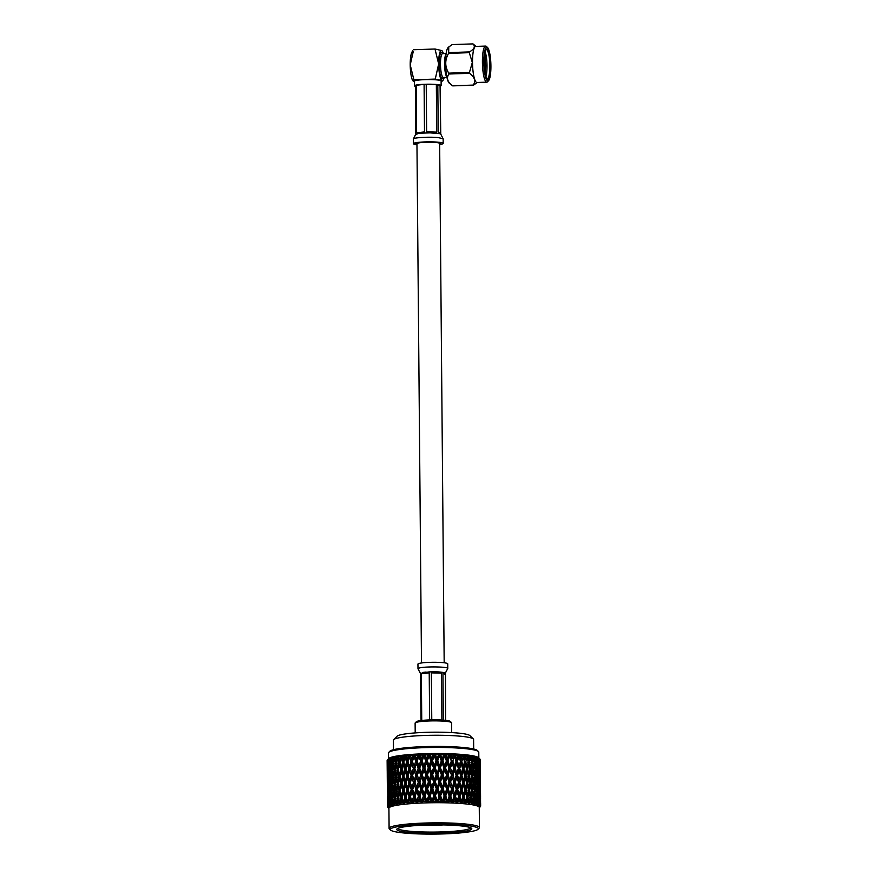 <?xml version="1.0" encoding="UTF-8"?>
<svg xmlns="http://www.w3.org/2000/svg" width="878" height="878" viewBox="0 0 878 878"><rect width="100%" height="100%" fill="white"/><g stroke="black" fill="none" stroke-linecap="round" stroke-linejoin="round"><path stroke-width="1.32" d="M421.484 662.967L416.951 143.641A11.348 1.284 -0.5 0 1 428.288 142.247A11.348 1.284 -0.5 0 1 439.648 143.443L444.18 662.769M484.645 54.315L485.369 65.828L484.908 71.875M484.788 53.415L485.688 65.817L485.073 72.863M485.205 73.587L484.854 53.064M486.895 78.548A14.553 3.029 88.1 0 0 487.268 78.647A14.553 3.029 88.1 0 0 489.825 63.995A14.553 3.029 88.1 0 0 486.313 49.552A14.553 3.029 88.1 0 0 485.94 49.684M485.139 51.78A14.553 3.029 -91.9 0 1 485.951 76.496M473.275 85.089L452.554 85.781L449.273 83.114A18.054 3.764 -91.9 0 1 445.596 65.455A18.054 3.764 -91.9 0 1 448.098 47.599L448.768 46.973L448.647 52.603A20.732 4.324 88.1 0 0 448.559 53.36C444.762 60.055 444.817 66.651 448.735 73.148A20.732 4.324 88.1 0 0 448.834 74.004C446.211 78.043 447.451 81.972 452.554 85.781A20.732 4.324 88.1 0 0 452.752 85.879L473.472 85.199A20.732 4.324 -91.9 0 1 473.275 85.089C475.898 81.05 474.658 77.132 469.554 73.324A20.732 4.324 -91.9 0 1 469.445 72.468L472.331 62.47L469.28 52.669A20.732 4.324 -91.9 0 1 469.368 51.923C474.405 49.124 475.591 46.457 472.913 43.9A20.732 4.324 -91.9 0 1 473.11 43.999L476.052 46.391M414.405 81.906L412.704 80.622A15.135 3.15 -91.9 0 1 410.213 64.873L413.264 51.484M441.118 82.4L443.467 79.602A15.135 3.15 88.1 0 0 444.18 77.44M413.527 81.555L413.878 79.788L435.258 79.086L441.974 80.622A15.135 3.15 88.1 0 0 443.467 79.602M441.151 85.594L441.107 80.974A13.357 1.515 179.5 0 0 424.941 79.635A13.357 1.515 179.5 0 0 414.394 81.204L414.438 85.825A13.357 1.515 -0.5 0 1 424.985 84.255A13.357 1.515 -0.5 0 1 441.151 85.594A13.357 1.515 -0.5 0 1 440.054 86.209M413.878 79.788L410.213 64.873A15.135 3.15 -91.9 0 1 411.771 52.504L412.715 50.562M443.39 53.591A15.135 3.15 88.1 0 0 442.545 51.484L441.711 50.551L434.994 49.014L438.66 63.94L435.258 79.086M434.994 49.014L413.615 49.728M443.642 77.462L442.852 78.351A13.093 2.733 -91.9 0 1 439.121 65.674A13.093 2.733 -91.9 0 1 442.007 52.779L442.852 53.613M442.545 51.484A15.135 3.15 88.1 0 0 441.711 50.551A15.135 3.15 88.1 0 0 438.66 63.94A15.135 3.15 88.1 0 0 441.974 80.622M446.057 71.886A13.093 2.733 -91.9 0 1 445.629 59.024M446.847 76.99A11.93 2.48 -91.9 0 1 444.597 65.488A11.93 2.48 -91.9 0 1 446.09 53.876M446.924 77.352L443.379 77.473A11.93 2.48 -91.9 0 1 440.504 65.63A11.93 2.48 -91.9 0 1 442.589 53.624L446.145 53.503M415.546 86.417A13.357 1.515 -0.5 0 1 414.438 85.825M472.913 43.9L452.203 44.58L448.768 46.973M483.8 62.239A16.891 3.523 88.1 0 0 488.651 80.556A16.891 3.523 88.1 0 0 490.879 63.962A16.891 3.523 88.1 0 0 487.564 47.555A16.891 3.523 88.1 0 0 483.8 62.239M484.173 62.437A15.135 3.15 -91.9 0 1 486.203 49.322A15.135 3.15 -91.9 0 1 490.506 63.973A15.135 3.15 -91.9 0 1 487.18 78.877A15.135 3.15 -91.9 0 1 484.173 62.437M488.651 80.556L487.608 81.72A18.054 3.764 -91.9 0 1 486.818 82.17A18.054 3.764 -91.9 0 1 482.417 62.151A18.054 3.764 -91.9 0 1 485.622 46.073A18.054 3.764 -91.9 0 1 486.445 46.457L487.564 47.555M485.622 46.073L475.722 46.402A18.054 3.764 88.1 0 0 472.507 62.481A18.054 3.764 88.1 0 0 476.908 82.488L486.818 82.17M477.248 82.477L473.472 85.199M448.559 53.36L469.28 52.669M469.445 72.468L448.735 73.148M469.368 51.923L448.647 52.603M448.834 74.004L469.554 73.324M416.205 85.265A12.566 1.427 -0.5 0 0 415.535 85.506L415.678 134.488L418.499 133.467L416.622 132.797L416.205 85.265L424.096 84.387L424.502 131.919L421.242 133.16L430.275 132.863L426.631 131.843L426.225 84.31L436.344 84.595A12.566 1.427 -0.5 0 1 437.804 84.771L440.054 85.923L440.756 134.082L439.055 133.346M436.344 84.595L436.761 132.128L434.237 132.984M429.792 132.852L439.988 133.686L438.221 132.293L437.804 84.771M424.096 84.387A12.566 1.427 -0.5 0 1 426.225 84.31M421.791 133.116L418.115 133.522M439.659 144.53A14.893 1.69 179.5 0 0 443.192 143.41A14.893 1.69 179.5 0 0 428.288 141.852A14.893 1.69 179.5 0 0 413.406 143.663A14.893 1.69 179.5 0 0 416.962 144.727M439.648 144.047A12.566 1.427 179.5 0 0 440.866 143.432A12.566 1.427 179.5 0 0 425.654 142.17A12.566 1.427 179.5 0 0 415.733 143.652A12.566 1.427 179.5 0 0 416.951 144.244M480.332 770.511L480.233 760.875M480.222 763.212L480.112 759.25A46.556 5.268 -0.5 0 1 480.233 759.569L480.134 763.366M480.453 784.537L480.354 774.89M480.266 767.602L480.343 777.228L480.167 767.449M480.014 760.304L480.101 769.929L479.827 760.008M479.706 762.631L479.432 758.669A46.556 5.268 -0.5 0 1 479.871 758.987L478.96 758.109L479.871 758.987L479.465 763.037M479.915 806.388L480.639 805.993A46.556 5.268 -0.5 0 1 480.639 806.048A46.556 5.268 -0.5 0 1 480.606 806.256L480.409 806.476M480.42 806.586A46.556 5.268 -0.5 0 1 480.343 806.652L479.267 807.738M480.562 798.563L480.486 788.916M480.387 781.629L480.475 791.243L480.288 781.464M480.134 774.319L480.222 783.955L479.948 774.023M479.739 767.021L479.827 776.646L479.476 766.604M479.201 759.722L479.289 769.347L478.861 759.185M479.432 758.669L477.851 757.242L478.927 758.405L478.236 762.708M477.336 764.31L478.839 764.354M480.639 805.993L480.606 802.931M480.507 795.633L480.595 805.269L480.409 795.479M480.255 788.334L480.343 797.959L480.068 788.049M479.86 781.036L479.948 790.661L479.597 780.619M479.322 773.737L479.41 783.374L478.982 773.2M478.642 766.461L478.729 776.075L478.236 765.792M477.819 759.174L477.906 768.788L477.347 758.394M478.609 762.06L478.181 758.109L476.502 756.704L477.412 757.857L476.469 762.389M475.722 763.783L477.259 763.794M477.906 768.788L477.478 769.545M476.655 771.049L478.181 771.071M478.729 776.075L478.356 776.712M477.456 778.325L478.96 778.358M478.971 804.116L478.883 794.48L478.971 804.116L477.731 806.059L479.333 804.83L479.575 801.779L480.068 804.687L479.992 795.051L480.068 804.687L478.784 806.619L480.277 805.4L480.387 802.36L480.518 805.664L479.728 806.717M479.443 787.764L479.531 797.389L479.103 787.215M478.762 780.476L478.85 790.09L478.356 779.807M477.939 773.178L478.027 782.814L477.467 772.41M476.984 765.912L477.654 770.906L477.061 775.526L476.447 765.034M475.876 758.636L476.644 763.63L475.964 768.261L475.294 757.648M476.941 761.522L476.359 757.571L474.603 756.188L475.349 757.33L474.164 762.093M473.571 763.278L475.13 763.278M475.964 768.261L475.437 769.238M474.779 770.533L476.326 770.533M477.061 775.526L476.589 776.404M475.843 777.798L477.38 777.809M478.027 782.814L477.599 783.571M476.776 785.064L478.301 785.097M478.85 790.09L478.477 790.727M477.577 792.34L479.081 792.373M479.333 804.83A46.556 5.268 -0.5 0 1 479.838 805.082L479.212 806.147M478.06 787.204L478.148 796.829L477.588 786.436M477.105 779.927L477.775 784.921L477.182 789.541L476.567 779.049M476.008 772.651L476.776 777.645L476.085 782.287L475.426 771.663M474.768 765.396L475.635 770.368L474.855 775.011L473.933 770.028L474.768 765.396L474.142 764.299M473.407 758.142L474.361 763.125L473.494 767.756L472.485 762.795L473.407 758.142L472.188 755.706L472.77 756.836L470.926 762.817L472.485 762.795M473.494 767.756L472.891 768.963M473.538 772.146L474.482 777.129L473.615 781.782L472.605 776.8L473.538 772.146L472.375 770.039L473.933 770.028M474.855 775.011L474.296 776.108M473.703 777.293L475.25 777.293M476.085 782.287L475.569 783.264M474.899 784.548L476.447 784.559M477.182 789.541L476.71 790.419M475.964 791.813L477.5 791.824M478.148 796.829L477.72 797.586M476.908 799.079L478.422 799.112M478.883 794.48L478.477 793.822M477.303 803.568L476.567 798.574L477.226 793.942L477.895 798.936L477.303 803.568L476.128 805.532L477.819 804.281L478.192 801.219L478.137 805.587M477.819 804.281A46.556 5.268 -0.5 0 1 478.576 804.522M476.128 786.677L476.897 791.66L476.205 796.291L475.547 785.689M474.899 779.412L475.755 784.394L474.976 789.026L474.054 784.054L474.899 779.412L474.263 778.314M472.046 764.914L473.077 769.874L472.134 774.539L471.047 769.567L472.046 764.914L470.926 762.817M470.443 757.681L471.563 762.642L470.531 767.295L469.357 762.345L470.443 757.681L469.302 755.256L469.686 756.386L467.82 762.389L469.357 762.345M470.531 767.295L469.489 769.6L471.047 769.567M472.134 774.539L471.058 776.821L472.605 776.8M473.615 781.782L473.022 782.989M473.659 786.172L474.603 791.144L473.736 795.797L472.737 790.815L473.659 786.172L472.496 784.065L474.054 784.054M474.976 789.026L474.416 790.123M473.824 791.308L475.382 791.308M476.205 796.291L475.689 797.279M475.02 798.563L476.567 798.574M477.226 793.942L476.699 793.053M478.192 801.219L477.709 800.451M475.097 803.052L474.175 798.069L475.02 793.427L475.876 798.409L473.999 805.027L475.766 803.754L476.249 800.692L476.502 805.049M475.766 803.754A46.556 5.268 -0.5 0 1 476.765 803.985M472.166 778.929L473.209 783.9L472.254 788.554L471.168 783.582L472.166 778.929L471.058 776.821M470.564 771.685L471.684 776.657L470.652 781.321L469.478 776.361L470.564 771.685L469.489 769.6M468.841 764.475L470.037 769.424L468.929 774.1L467.678 769.139L468.841 764.475L467.82 762.389M467.008 757.264L468.281 762.214L467.096 766.889L465.779 761.95L467.008 757.264L465.955 754.85L464.275 762.005L465.779 761.95M467.096 766.889L466.163 769.194L467.678 769.139M468.929 774.1L467.941 776.404L469.478 776.361M470.652 781.321L469.609 783.615L471.168 783.582M472.254 788.554L471.179 790.837L472.737 790.815M473.736 795.797L473.143 797.005M472.375 802.569L471.288 797.597L472.298 792.944L473.33 797.915L471.354 804.566L473.176 803.26L473.78 800.187L472.616 798.08L474.175 798.069M475.02 793.427L474.394 792.329M476.249 800.692L475.667 799.704M473.78 800.187L474.339 804.544M473.176 803.26A46.556 5.268 -0.5 0 1 474.405 803.48M470.685 785.711L471.804 790.672L470.773 795.336L469.598 790.376L470.685 785.711L469.609 783.615M468.962 778.49L470.158 783.45L469.05 788.115L467.798 783.165L468.962 778.49L467.941 776.404M467.129 771.268L468.402 776.229L467.217 780.904L465.9 775.954L467.129 771.268L466.163 769.194M465.197 764.079L466.536 769.018L465.285 773.705L463.891 768.766L465.197 764.079L464.275 762.005M463.156 756.891L464.572 761.83L463.244 766.516L461.795 761.599L463.156 756.891L462.3 754.817L460.346 761.676L461.795 761.599M463.244 766.516L462.421 768.832L463.891 768.766M465.285 773.705L464.396 776.02L465.9 775.954M467.217 780.904L466.284 783.22L467.798 783.165M469.05 788.115L468.062 790.409L469.598 790.376M470.773 795.336L469.741 797.63L471.288 797.597M472.298 792.944L471.179 790.837M469.17 802.13L467.93 797.18L469.082 792.505L470.279 797.465L468.259 804.138L470.103 802.81L470.806 799.726L471.662 804.072M470.103 802.81A46.556 5.268 -0.5 0 1 471.552 803.008M467.261 785.294L468.523 790.244L467.337 794.919L466.02 789.97L467.261 785.294L466.284 783.22M465.318 778.095L466.657 783.044L465.406 787.72L464.012 782.792L465.318 778.095L464.396 776.02M463.288 770.906L464.692 775.845L463.364 780.542L461.916 775.614L463.288 770.906L462.421 768.832M461.159 763.739L462.629 768.656L461.235 773.364L459.732 768.448L461.159 763.739L460.346 761.676M458.942 756.584L460.467 761.5L459.018 766.209L457.46 761.303L458.942 756.584L458.206 754.476L456.088 761.402L458.206 754.476M454.486 765.956L452.818 761.072L454.398 756.331L456.033 761.226L453.915 768.283L456.088 761.402L457.46 761.303M456.856 773.079L455.232 768.184L456.769 763.465L458.349 768.36L456.209 775.417L458.821 766.867M459.062 770.599L460.588 775.515L459.15 780.224L457.581 775.318L459.062 770.599L458.733 767.174M458.349 768.36L459.732 768.448M461.235 773.364L460.467 775.691L461.916 775.614M463.364 780.542L462.541 782.858L464.012 782.792M465.406 787.72L464.517 790.035L466.02 789.97M467.337 794.919L466.405 797.235L467.93 797.18M469.082 792.505L468.062 790.409M470.806 799.726L469.741 797.63M465.527 801.746L464.133 796.807L465.439 792.11L466.778 797.059L464.725 803.754L466.569 802.404L467.381 799.309L468.523 803.644M466.569 802.404A46.556 5.268 -0.5 0 1 468.226 802.58M463.408 784.932L464.813 789.86L463.485 794.557L462.037 789.618L463.408 784.932L462.541 782.858M461.279 777.754L462.75 782.682L461.356 787.379L459.852 782.474L461.279 777.754L460.467 775.691M452.049 758.844L453.783 754.268L452.049 758.844L450.71 754.992A46.556 5.268 -0.5 0 1 453.311 755.091M454.398 756.331L453.882 753.961M449.69 765.759L447.945 760.908L449.602 756.134L451.314 761.017L449.251 768.096L451.544 761.182L452.818 761.072M456.769 763.465L456.011 761.149M452.181 772.86L450.469 767.987L452.093 763.234L453.772 768.107L451.665 775.197L453.915 768.283L455.232 768.184M454.606 779.971L452.949 775.087L454.519 770.346L456.154 775.241L454.036 782.309L456.209 775.417L457.581 775.318M456.977 787.094L455.353 782.21L456.889 777.48L458.47 782.386L456.33 789.432L458.931 780.904M459.183 784.614L460.72 789.531L459.271 794.239L457.701 789.333L459.183 784.614L458.843 781.211M458.47 782.386L459.852 782.474M461.356 787.379L460.599 789.706L462.037 789.618M463.485 794.557L462.662 796.873L464.133 796.807M465.439 792.11L464.517 790.035M467.381 799.309L466.405 797.235M461.488 801.405L459.973 796.489L461.4 791.769L462.871 796.697L460.807 803.425L462.629 802.053L463.529 798.947L464.945 803.26M462.629 802.053A46.556 5.268 -0.5 0 1 464.462 802.207M447.143 758.691L446.781 761.028L449.13 754.081L447.143 758.691L445.75 754.85A46.556 5.268 -0.5 0 1 448.46 754.915M444.685 765.638L442.896 760.798L444.608 756.013L446.375 760.864L444.389 767.976L446.781 761.028L447.945 760.908M449.602 756.134L449.053 754.048M452.093 763.234L451.314 761.017M447.264 772.695L445.497 767.844L447.187 763.081L448.932 767.932L446.902 775.044L449.251 768.096L450.469 767.987M454.519 770.346L453.772 768.107M449.81 779.785L448.065 774.912L449.723 770.149L451.435 775.022L449.371 782.122L451.665 775.197L452.949 775.087M456.889 777.48L456.154 775.241M452.302 786.875L450.59 782.002L452.214 777.25L453.893 782.133L451.797 789.212L454.036 782.309L455.353 782.21M454.727 793.986L453.07 789.102L454.65 784.361L456.275 789.256L454.156 796.324L456.33 789.432L457.701 789.333M457.098 801.12L455.473 796.225L457.01 791.484L458.601 796.401L456.549 803.15L459.051 794.93M456.549 803.15L458.327 801.746L459.304 798.64L458.964 795.227M458.601 796.401L459.973 796.489M461.4 791.769L460.599 789.706M463.529 798.947L462.662 796.873M459.304 798.64L460.972 802.92M458.327 801.746A46.556 5.268 -0.5 0 1 460.324 801.877M447.187 763.081L446.375 760.864M442.194 772.607L440.383 767.767L442.106 762.982L443.906 767.811L441.974 774.956L444.389 767.976L445.497 767.844M449.723 770.149L448.932 767.932M444.806 779.653L443.017 774.813L444.729 770.028L446.507 774.879L444.52 782.002L446.902 775.044L448.065 774.912M452.214 777.25L451.435 775.022M447.396 786.71L445.618 781.87L447.308 777.096L449.053 781.958L447.023 789.059L449.371 782.122L450.59 782.002M454.65 784.361L453.893 782.133M449.931 793.8L448.197 788.927L449.843 784.175L451.566 789.037L449.492 796.137L451.797 789.212L453.07 789.102M457.01 791.484L456.253 789.168M452.422 800.901L450.721 796.017L452.335 791.265L454.014 796.148L452.016 802.931L454.156 796.324L455.473 796.225M442.073 758.592L441.853 760.941L444.268 753.961L442.073 758.592L440.635 754.773A46.556 5.268 -0.5 0 1 443.423 754.806M439.549 765.572L437.727 760.754L439.472 755.947L441.283 760.776L439.406 767.921L441.853 760.941L442.896 760.798M444.608 756.013L444.158 753.928M452.016 802.931L453.728 801.515L454.771 798.387L456.67 802.646M453.728 801.515A46.556 5.268 -0.5 0 1 455.847 801.614M444.729 770.028L443.906 767.811M439.669 779.598L437.848 774.769L439.593 769.962L441.404 774.791L439.527 781.947L441.974 774.956L443.017 774.813M447.308 777.096L446.507 774.879M442.314 786.622L440.504 781.793L442.227 776.997L444.027 781.837L442.095 788.96L444.52 782.002L445.618 781.87M449.843 784.175L449.053 781.958M444.926 793.668L443.138 788.828L444.85 784.043L446.628 788.894L444.641 796.017L447.023 789.059L448.197 788.927M452.335 791.265L451.566 789.037M447.517 800.736L445.75 795.885L447.429 791.1L449.174 795.973L447.253 802.777L449.492 796.137L450.721 796.017M454.771 798.387L454.014 796.148M436.893 758.559L436.816 760.908L439.285 753.906L436.893 758.559L435.444 754.762A46.556 5.268 -0.5 0 1 438.265 754.762M434.347 765.572L432.503 760.787L434.259 755.958L436.092 760.765L434.347 765.572L434.347 767.921L436.816 760.908L437.727 760.754M439.472 755.947L439.132 753.862M442.106 762.982L441.283 760.776M437.014 772.574L435.181 767.767L436.926 762.949L438.759 767.767L436.937 774.923L439.406 767.921L440.383 767.767M447.253 802.777L448.877 801.329L449.964 798.19L452.082 802.426M448.877 801.329A46.556 5.268 -0.5 0 1 451.105 801.405M442.227 776.997L441.404 774.791M437.134 786.589L435.301 781.793L437.046 776.964L438.879 781.782L437.057 788.938L439.527 781.947L440.504 781.793M444.85 784.043L444.027 781.837M439.79 793.602L437.968 788.784L439.713 783.988L441.524 788.806L439.648 795.962L442.095 788.96L443.138 788.828M447.429 791.1L446.628 788.894M442.435 800.648L440.624 795.808L442.358 791.012L444.158 795.852L442.325 802.679L444.641 796.017L445.75 795.885M449.964 798.19L449.174 795.973M431.669 758.603L431.746 760.952L434.226 753.906L433.052 754.773L431.669 758.603L430.22 754.817A46.556 5.268 -0.5 0 1 433.052 754.773M429.122 765.649L427.301 760.875L429.046 756.024L430.868 760.809L429.122 765.649L429.276 767.987L431.746 760.952L432.503 760.787M434.259 755.958L434.028 753.873M436.926 762.949L436.816 760.908L436.092 760.765M431.789 772.607L429.957 767.822L431.713 762.993L433.545 767.778L431.789 772.607L431.866 774.956L434.347 767.921L435.181 767.767M439.593 769.962L439.406 767.921L438.759 767.767M434.467 779.598L432.624 774.802L434.38 769.962L436.212 774.769L434.467 779.598L434.467 781.947L436.937 774.923L437.848 774.769M442.325 802.679L443.84 801.219L444.97 798.069L447.275 802.272M443.84 801.219A46.556 5.268 -0.5 0 1 446.145 801.263M439.713 783.988L438.879 781.782M434.588 793.613L432.755 788.817L434.5 783.988L436.333 788.784L434.588 793.613L434.588 795.962L437.057 788.938L437.968 788.784M442.358 791.012L441.524 788.806M437.255 800.615L435.422 795.808L437.178 790.979L439 795.797L437.299 802.646L439.648 795.962L440.624 795.808M444.97 798.069L444.158 795.852M426.478 758.702L426.697 761.05L429.155 753.972L427.849 754.86L426.478 758.702L425.04 754.937A46.556 5.268 -0.5 0 1 427.849 754.86M423.964 765.781L422.175 761.039L423.887 756.156L425.687 760.919L423.964 765.781L424.272 768.118L427.301 760.875M429.046 756.024L428.936 753.939M431.713 762.993L431.746 760.952L430.868 760.809M426.598 772.717L424.787 767.954L426.51 763.092L428.332 767.855L426.598 772.717L426.818 775.065L429.276 767.987L429.957 767.822M434.38 769.962L434.347 767.921L433.545 767.778M429.243 779.675L427.421 774.89L429.166 770.039L430.999 774.824L429.243 779.675L429.397 782.013L431.866 774.956L432.624 774.802M437.046 776.964L436.937 774.923L436.212 774.769M431.91 786.633L430.077 781.848L431.833 777.008L433.666 781.804L431.91 786.633L431.987 788.971L434.467 781.947L435.301 781.793M437.299 802.646L439.834 798.003L441.03 801.186L442.292 802.174M438.682 801.175A46.556 5.268 -0.5 0 1 441.03 801.186M437.178 790.979L437.057 788.938L436.333 788.784M432.031 800.648L430.209 795.863L431.954 791.023L433.787 795.819L432.031 800.648L432.228 802.69L434.588 795.962L435.422 795.808M439.834 798.003L439 795.797M421.374 758.877L421.747 761.215L424.151 754.103L422.713 755.014L421.374 758.877L419.98 755.124A46.556 5.268 -0.5 0 1 422.713 755.014M418.938 765.989L417.204 761.259L418.85 756.364L420.606 761.105L418.938 765.989L419.377 768.316L422.175 761.039M423.887 756.156L423.887 754.081M426.51 763.092L426.697 761.05L425.687 760.919M421.495 772.881L419.728 768.14L421.407 763.267L423.185 768.009L421.495 772.881L421.868 775.23L424.787 767.954M429.166 770.039L429.276 767.987L428.332 767.855M424.085 779.807L422.307 775.054L424.008 770.171L425.808 774.934L424.085 779.807L424.392 782.144L427.421 774.89M431.833 777.008L431.866 774.956L430.999 774.824M426.719 786.732L424.908 781.98L426.631 777.107L428.453 781.881L426.719 786.732L426.949 789.07L429.397 782.013L430.077 781.848M434.5 783.988L434.467 781.947L433.666 781.804M429.375 793.679L427.542 788.905L429.287 784.054L431.12 788.839L429.375 793.679L429.518 796.028L431.987 788.971L432.755 788.817M432.228 802.69L434.621 798.003L435.839 801.175L437.211 802.152M433.469 801.197A46.556 5.268 -0.5 0 1 435.839 801.175M434.621 798.003L434.588 795.962L433.787 795.819M416.424 759.108L416.94 761.435L419.256 754.301L417.709 755.223L416.424 759.108L415.085 755.365A46.556 5.268 -0.5 0 1 417.709 755.223M414.087 766.242L412.43 761.544L413.999 756.616L415.678 761.347L414.087 766.242L414.668 768.568L417.204 761.259M418.85 756.364L418.971 754.279M421.407 763.267L421.747 761.215L420.606 761.105M416.545 773.112L414.844 768.393L416.457 763.498L418.18 768.217L416.545 773.112L417.061 775.45L419.728 768.14M424.008 770.171L424.272 768.118L423.185 768.009M419.058 780.004L417.324 775.274L418.971 770.368L420.727 775.109L419.058 780.004L419.497 782.342L422.307 775.054M426.631 777.107L426.818 775.065L425.808 774.934M421.616 786.897L419.849 782.166L421.528 777.282L423.306 782.024L421.616 786.897L421.989 789.234L424.908 781.98M429.287 784.054L429.397 782.013L428.453 781.881M424.217 793.822L422.428 789.07L424.129 784.197L425.929 788.949L424.217 793.822L424.513 796.159L427.542 788.905M431.954 791.023L431.987 788.971L431.12 788.839M426.84 800.758L425.029 795.995L426.752 791.122L428.574 795.896L426.84 800.758L427.18 802.788L429.518 796.028L430.209 795.863M427.18 802.788L429.408 798.08L430.615 801.23L432.086 802.185M428.255 801.285A46.556 5.268 -0.5 0 1 430.615 801.23M411.694 759.393L412.342 761.72L414.548 754.553L412.912 755.508L411.694 759.393L410.421 755.673A46.556 5.268 -0.5 0 1 412.912 755.508M411.398 764.837L412.43 761.544M413.999 756.616L414.24 754.531M416.457 763.498L416.94 761.435L415.678 761.347M411.815 773.408L410.202 768.7L411.727 763.783L413.362 768.48L411.815 773.408L412.462 775.735L414.844 768.393M418.971 770.368L419.377 768.316L418.18 768.217M414.207 780.268L412.55 775.559L414.12 770.632L415.81 775.351L414.207 780.268L414.789 782.594L417.324 775.274M421.528 777.282L421.868 775.23L420.727 775.109M416.666 787.127L414.976 782.419L416.578 777.513L418.301 782.243L416.666 787.127L417.182 789.465L419.849 782.166M424.129 784.197L424.392 782.144L423.306 782.024M419.179 794.019L417.445 789.289L419.091 784.394L420.847 789.124L419.179 794.019L419.618 796.357L422.428 789.07M426.752 791.122L426.949 789.07L425.929 788.949M421.736 800.923L419.98 796.181L421.649 791.287L423.437 796.039L421.736 800.923L422.219 802.942L425.029 795.995M429.408 798.08L429.518 796.028L428.574 795.896M422.219 802.942L424.25 798.212L425.435 801.351L426.993 802.283M423.13 801.427A46.556 5.268 -0.5 0 1 425.435 801.351M409.4 756.946L410.992 761.643L409.488 766.56L407.93 761.885L410.081 754.871L408.38 755.837L407.238 759.744L408.018 762.06L406.591 761.994L405.186 766.933L403.759 762.269L405.109 757.319L406.591 761.994M409.488 766.56L410.202 768.7M411.727 763.783L412.342 761.72L410.992 761.643M414.12 770.632L414.668 768.568L413.362 768.48M411.519 778.852L412.55 775.559M416.578 777.513L417.061 775.45L415.81 775.351M411.936 787.423L410.333 782.726L411.848 777.798L413.494 782.507L411.936 787.423L412.583 789.75L414.976 782.419M419.091 784.394L419.497 782.342L418.301 782.243M414.328 794.283L412.682 789.563L414.251 784.658L415.931 789.366L414.328 794.283L414.91 796.609L417.445 789.289M421.649 791.287L421.989 789.234L420.847 789.124M416.787 801.153L415.096 796.434L416.699 791.528L418.422 796.258L416.787 801.153L417.401 803.172L419.98 796.181M424.25 798.212L424.513 796.159L423.437 796.039M417.401 803.172L419.212 798.409L420.375 801.537L421.978 802.448M418.126 801.647A46.556 5.268 -0.5 0 1 420.375 801.537M409.521 770.95L411.113 775.658L409.609 780.586L408.05 775.889L410.202 768.887L408.808 768.81L407.359 773.748L405.856 769.073L407.271 764.134L408.808 768.81M405.109 757.319L405.91 755.234L404.165 756.221L403.112 760.139L404.012 762.444L402.519 762.4L401.257 767.361L399.951 762.708L401.169 757.736L402.519 762.4M405.186 766.933L406.031 769.249L404.571 769.194L403.232 774.155L401.861 769.479L403.156 764.529L404.571 769.194M407.271 764.134L408.018 762.06M407.359 773.748L408.138 776.064L406.712 776.009L405.318 780.959L403.88 776.284L405.23 771.323L406.712 776.009M409.609 780.586L410.333 782.726M411.848 777.798L412.462 775.735L411.113 775.658M414.251 784.658L414.789 782.594L413.494 782.507M411.65 792.867L412.682 789.563M416.699 791.528L417.182 789.465L415.931 789.366M412.056 801.449L410.454 796.741L411.969 791.813L413.615 796.522L412.056 801.449L412.803 803.447L415.096 796.434M419.212 798.409L419.618 796.357L418.422 796.258M412.803 803.447L414.372 798.673L415.481 801.79L417.127 802.679M413.329 801.921A46.556 5.268 -0.5 0 1 415.481 801.79M409.642 784.976L411.233 789.662L409.73 794.601L408.171 789.904L410.322 782.902L408.928 782.836L407.48 787.764L405.987 783.099L407.392 778.149L408.928 782.836M401.169 757.736L402.08 755.64L400.313 756.649L399.38 760.589L400.379 762.872L398.853 762.85L397.734 767.822L396.582 763.191L397.646 758.208L398.853 762.85M401.257 767.361L402.212 769.655L400.697 769.622L399.501 774.594L398.272 769.94L399.413 764.979L400.697 769.622M403.156 764.529L404.012 762.444M403.232 774.155L404.132 776.459L402.64 776.415L401.378 781.387L400.072 776.723L401.29 771.751L402.64 776.415M405.23 771.323L406.031 769.249M405.318 780.959L406.152 783.264L404.692 783.22L403.353 788.17L401.992 783.505L403.276 778.545L404.692 783.22M407.392 778.149L408.138 776.064M407.48 787.764L408.259 790.079L406.832 790.024L405.438 794.974L404.001 790.299L405.351 785.349L406.832 790.024M409.73 794.601L410.454 796.741M411.969 791.813L412.583 789.75L411.233 789.662M414.372 798.673L414.91 796.609L413.615 796.522M407.601 801.79L406.108 797.103L407.513 792.165L409.06 796.851L407.601 801.79L408.116 803.304L409.774 798.991L410.816 802.097L412.484 802.964M408.797 802.251A46.556 5.268 -0.5 0 1 410.816 802.097M397.646 758.208L398.656 756.09L396.889 757.132L396.077 761.072L397.174 763.344L395.616 763.344L394.661 768.327L393.673 763.706L394.573 758.702L395.616 763.344M397.734 767.822L398.777 770.105L397.24 770.094L396.197 775.087L395.122 770.445L396.11 765.462L397.24 770.094M399.413 764.979L400.379 762.872M399.501 774.594L400.5 776.887L398.974 776.865L397.855 781.848L396.702 777.206L397.767 772.212L398.974 776.865M401.29 771.751L402.212 769.655M401.378 781.387L402.333 783.681L400.818 783.648L399.622 788.609L398.392 783.966L399.534 778.995L400.818 783.648M403.276 778.545L404.132 776.459M403.353 788.17L404.253 790.463L402.761 790.43L401.498 795.391L400.203 790.738L401.411 785.777L402.761 790.43M405.351 785.349L406.152 783.264M405.438 794.974L406.273 797.279L404.813 797.235L403.485 802.196L402.113 797.52L403.397 792.56L404.813 797.235M407.513 792.165L408.259 790.079M409.774 798.991L410.443 796.917L409.06 796.851M403.485 802.196L404.462 804.171L405.471 799.364L406.448 802.459L408.116 803.304M404.571 802.635A46.556 5.268 -0.5 0 1 406.448 802.459M394.573 758.702L395.671 756.584L393.926 757.637L393.245 761.588L393.838 762.73M394.661 768.327L395.287 769.578M396.11 765.462L397.174 763.344M396.197 775.087L397.295 777.359L395.737 777.359L394.782 782.353L393.794 777.721L394.694 772.717L395.737 777.359M397.767 772.212L398.777 770.105M397.855 781.848L398.908 784.131L397.361 784.12L396.318 789.102L395.243 784.471L396.23 779.477L397.361 784.12M399.534 778.995L400.5 776.887M399.622 788.609L400.62 790.902L399.095 790.88L397.975 795.863L396.823 791.21L397.888 786.238L399.095 790.88M401.411 785.777L402.333 783.681M401.498 795.391L402.453 797.696L400.939 797.663L399.742 802.635L398.513 797.981L399.655 792.999L400.939 797.663M403.397 792.56L404.253 790.463M405.471 799.364L406.273 797.279M399.742 802.635L400.818 804.599L401.542 799.792L402.42 802.865L404.067 803.699M400.73 803.074A46.556 5.268 -0.5 0 1 402.42 802.865M393.278 765.978L394.233 770.61L393.366 775.603L392.466 770.972L393.904 764.826M391.994 759.24L392.861 763.871L392.071 768.865L391.27 764.244L392.576 758.197M393.168 757.099L391.467 758.186L391.434 763.059M392.071 768.865L392.631 769.885M394.42 763.849L392.861 763.871M393.366 775.603L393.959 776.745M394.694 772.717L395.791 770.599L394.233 770.61M394.782 782.353L395.418 783.604M396.23 779.477L397.295 777.359M396.318 789.102L397.416 791.374L395.857 791.374L394.902 796.368L393.915 791.726L394.815 786.743L395.857 791.374M397.888 786.238L398.908 784.131M397.975 795.863L399.029 798.146L397.482 798.135L396.439 803.118L395.374 798.486L396.351 793.492L397.482 798.135M399.655 792.999L400.62 790.902M401.542 799.792L402.453 797.696M396.439 803.118L397.602 805.071L398.008 800.253L398.799 803.326L400.401 804.127M397.306 803.546A46.556 5.268 -0.5 0 1 398.799 803.326M393.399 779.993L394.365 784.636L393.487 789.618L392.587 784.998L394.024 778.841M392.115 773.255L392.982 777.886L392.192 782.891L391.39 778.259L392.696 772.212M390.951 766.527L391.731 771.147L391.039 776.152L390.326 771.532L391.489 765.594M389.931 759.799L390.622 764.431L390.019 769.424L389.393 764.815L390.425 758.976M391.171 757.648L389.525 758.746L389.536 763.399M390.019 769.424L390.48 770.225M392.159 764.387L390.622 764.431M391.039 776.152L391.555 777.063M393.289 771.114L391.731 771.147M392.192 782.891L392.762 783.911M394.54 777.864L392.982 777.886M393.487 789.618L394.09 790.76M394.815 786.743L395.923 784.625L394.365 784.636M394.902 796.368L395.539 797.619M396.351 793.492L397.416 791.374M398.008 800.253L399.029 798.146M393.607 803.644L392.707 799.013L393.52 794.008L394.485 798.651L393.607 803.644L394.837 805.576L394.935 800.758L395.616 803.82L397.163 804.61M394.332 804.061A46.556 5.268 -0.5 0 1 395.616 803.82M392.236 787.281L393.103 791.901L392.323 796.906L391.511 792.274L392.817 786.227M391.083 780.553L391.862 785.173L391.16 790.167L390.447 785.558L391.621 779.609M390.051 773.814L390.743 778.435L390.139 783.45L389.514 778.83L390.545 772.98M389.173 767.098L389.766 771.707L389.25 776.723L388.724 772.113L389.602 766.384M388.427 760.381L388.515 770.006L388.087 765.396L388.789 759.777M389.7 758.208L388.153 759.327L388.186 763.75M388.515 770.006L388.855 770.577M390.425 764.936L388.921 765.001M389.25 776.723L389.667 777.414M391.292 771.663L389.766 771.707M390.139 783.45L390.6 784.252M392.29 778.402L390.743 778.435M391.16 790.167L391.676 791.078M393.41 785.141L391.862 785.173M392.323 796.906L392.883 797.926M394.661 791.879L393.103 791.901M393.52 794.008L394.145 792.856M394.935 800.758L396.044 798.64L394.485 798.651M391.281 804.193L390.567 799.573L391.204 794.557L391.983 799.189L391.281 804.193L392.576 806.114L391.873 804.599L392.356 801.296L392.927 804.347L394.387 805.115M391.873 804.599A46.556 5.268 -0.5 0 1 392.927 804.347M390.183 787.84L390.864 792.45L390.26 797.465L389.634 792.845L390.666 787.006M389.294 781.124L389.887 785.733L389.382 790.738L388.855 786.128L389.722 780.399M388.548 774.396L388.636 784.032L388.208 779.412L388.91 773.792M387.944 767.69L388.032 777.304L388.241 767.207M387.494 760.974L387.571 770.599L387.714 760.611M388.789 758.779L387.341 759.92L387.396 764.09M388.745 758.515A45.173 5.114 -0.5 0 1 388.778 758.471L387.341 759.92A46.556 5.268 -0.5 0 0 387.154 760.238L387.264 763.893M389.832 772.223L388.35 772.289M388.636 784.032L388.976 784.603M390.556 778.951L389.042 779.016M389.382 790.738L389.788 791.429M391.412 785.689L389.887 785.733M390.26 797.465L390.732 798.267M392.411 792.417L390.864 792.45M391.204 794.557L391.742 793.624M393.531 799.156L391.983 799.189M392.356 801.296L392.938 800.253M389.503 804.764L389.415 795.128L390.008 799.748L389.503 804.764L390.831 806.673L389.942 805.159L390.304 801.855L390.743 804.906L392.104 805.664M389.942 805.159A46.556 5.268 -0.5 0 1 390.743 804.906M388.669 788.422L388.756 798.047L388.328 793.427L389.031 787.818M388.065 781.705L388.153 791.319L388.361 781.222M387.615 774.989L387.692 784.614L387.835 774.626M387.297 768.283L387.385 777.897L387.439 768.052M387.121 760.513L387.22 771.191L387.187 761.478M389.953 786.249L388.471 786.315M388.756 798.047L389.097 798.618M390.677 792.966L389.163 793.021M389.415 795.128L389.843 794.414M391.533 799.704L390.008 799.748M390.304 801.855L390.787 801.021M388.274 805.345L388.197 795.72L388.274 805.345L389.623 807.233L388.559 805.752L388.789 802.437L389.119 805.477L390.359 806.223M388.559 805.752A46.556 5.268 -0.5 0 1 389.119 805.477M387.736 789.004L387.813 798.629L387.955 788.653M387.417 782.298L387.505 791.912L387.56 782.068M387.253 775.581L387.341 785.206L387.308 775.493M387.231 771.202L387.264 775.57M387.428 789.52L387.385 785.283M390.073 800.264L388.592 800.33M388.789 802.437L389.163 801.833M388.263 806.948L388.987 807.815L387.747 806.333L387.856 803.03L388.043 806.07L389.152 806.794M387.549 796.313L387.626 805.938L387.681 796.083M387.527 806.805L387.505 803.622L387.56 806.662L388.515 807.376M388.383 807.837L387.527 806.926A46.556 5.268 -0.5 0 1 387.527 806.86A46.556 5.268 -0.5 0 1 387.56 806.662M387.472 799.243L387.505 803.611M387.659 807.069L388.46 807.958M407.238 759.744L406.053 756.035A46.556 5.268 -0.5 0 1 408.38 755.837M403.112 760.139L402.025 756.452A46.556 5.268 -0.5 0 1 404.165 756.221M399.38 760.589L398.403 756.902A46.556 5.268 -0.5 0 1 400.313 756.649M396.077 761.072L395.221 757.407A46.556 5.268 -0.5 0 1 396.889 757.132M393.245 761.588L392.521 757.933A46.556 5.268 -0.5 0 1 393.926 757.637M390.919 762.137L390.348 758.482A46.556 5.268 -0.5 0 1 391.467 758.186M389.13 762.708L388.713 759.064A46.556 5.268 -0.5 0 1 389.525 758.746M387.911 763.3L387.637 759.646A46.556 5.268 -0.5 0 1 388.153 759.327M478.181 758.109A46.556 5.268 -0.5 0 1 478.927 758.405M476.359 757.571A46.556 5.268 -0.5 0 1 477.412 757.857M474.735 761.006L474.01 757.066A46.556 5.268 -0.5 0 1 475.349 757.33M472.013 760.524L471.157 756.595A46.556 5.268 -0.5 0 1 472.77 756.836M468.808 760.085L467.82 756.167A46.556 5.268 -0.5 0 1 469.686 756.386M465.153 759.689L464.067 755.782A46.556 5.268 -0.5 0 1 466.152 755.98M461.115 759.349L459.929 755.464A46.556 5.268 -0.5 0 1 462.212 755.629M456.725 759.064L455.452 755.201A46.556 5.268 -0.5 0 1 457.921 755.332M425.018 824.332A44.01 4.983 179.5 0 0 390.567 830.072A44.01 4.983 179.5 0 0 434.325 834.1A44.01 4.983 179.5 0 0 478.005 829.304A44.01 4.983 179.5 0 0 425.018 824.332M470.981 827.91A37.535 4.247 -0.5 0 1 471.574 828.305A37.535 4.247 -0.5 0 1 434.314 833.365A37.535 4.247 -0.5 0 1 396.988 828.964A37.535 4.247 -0.5 0 1 426.379 825.035A37.535 4.247 -0.5 0 1 470.981 827.91M390.567 830.072L389.393 828.931A45.173 5.114 -0.5 0 1 389.097 828.36A45.173 5.114 -0.5 0 1 424.754 823.048A45.173 5.114 -0.5 0 1 479.443 827.57A45.173 5.114 -0.5 0 1 479.158 828.152L478.005 829.304M389.097 828.36L388.921 808.232A45.173 5.114 -0.5 0 1 434.05 802.722A45.173 5.114 -0.5 0 1 479.267 807.442L479.443 827.57M456.34 803.107L439.395 753.587M387.637 759.646L388.778 758.482A45.173 5.114 -0.5 0 1 433.622 753.554A45.173 5.114 -0.5 0 1 478.543 757.692L479.432 758.548M388.713 759.064L389.349 758.23M390.348 758.482L390.809 757.659M392.521 757.933L392.795 757.11M395.221 757.407L395.298 756.584M398.403 756.902L398.294 756.09M402.025 756.452L401.729 755.629M406.053 756.035L405.559 755.212M410.421 755.673L409.752 754.85M415.085 755.365L414.646 754.235M419.98 755.124L419.366 753.982M425.04 754.937L424.25 753.785M430.22 754.817L429.265 753.653M435.444 754.762L434.336 753.587M440.635 754.773L439.516 753.873M445.75 754.85L444.378 753.653M450.71 754.992L449.229 753.774M455.452 755.201L454.102 754.246M459.929 755.464L458.294 754.213M464.067 755.782L462.651 754.806M467.82 756.167L466.405 755.168M471.157 756.595L469.741 755.574M474.01 757.066L472.627 756.024M478.839 757.977L478.784 752.183A45.173 5.114 179.5 0 0 478.488 751.601A45.173 5.114 179.5 0 0 433.567 747.463A45.173 5.114 179.5 0 0 388.734 752.38A45.173 5.114 179.5 0 0 388.438 752.962L388.493 758.768M388.734 752.38L389.876 751.228A44.01 4.983 -0.5 0 1 433.556 746.432A44.01 4.983 -0.5 0 1 477.325 750.47L478.488 751.601M473.681 749.011L473.593 739.463A40.092 4.544 179.5 0 0 473.33 738.947A40.092 4.544 179.5 0 0 433.458 735.27A40.092 4.544 179.5 0 0 393.662 739.638A40.092 4.544 179.5 0 0 393.41 740.154L393.487 749.713M393.662 739.638L397.097 736.181A36.602 4.149 -0.5 0 1 433.436 732.197A36.602 4.149 -0.5 0 1 469.829 735.544L473.33 738.947M451.676 732.592L451.588 722.781A18.24 2.063 179.5 0 0 451.468 722.55A18.24 2.063 179.5 0 0 433.337 720.871A18.24 2.063 179.5 0 0 415.228 722.868A18.24 2.063 179.5 0 0 415.118 723.099L415.206 732.91M415.228 722.868L416.381 721.716A17.077 1.932 -0.5 0 1 433.326 719.85A17.077 1.932 -0.5 0 1 450.304 721.42L451.468 722.55M412.605 803.469L408.841 791.934M417.193 803.183L408.72 777.93M422 802.953L408.599 763.893M426.949 802.788L409.982 754.553M431.998 802.69L414.438 754.246M437.068 802.646L419.146 753.993M442.106 802.679L424.03 753.796M447.034 802.766L429.035 753.664M451.808 802.92L434.105 753.587M456.33 789.432L444.158 753.642M456.209 775.417L449.02 753.763M456.088 761.402L453.783 754.268M426.971 825.013A16.002 1.811 179.5 0 0 437.024 825.1L437.354 824.859M425.259 825.068A17.165 1.943 179.5 0 0 437.277 825.221M397.91 828.382A36.371 4.116 179.5 0 0 434.303 832.081A36.371 4.116 179.5 0 0 470.63 827.745M443.225 824.914A17.165 1.943 179.5 0 1 438.418 825.188L438.166 825.057A16.002 1.811 179.5 0 0 441.524 824.881M421.747 720.465L421.341 673.799L423.196 672.394L425.94 672.087L429.221 672.921L429.638 719.927M431.767 719.872L431.361 672.855L434.972 671.791L429.21 671.879L420.375 673.415L421.078 720.542M420.661 672.998L421.144 673.81M443.357 720.136L442.94 673.305L444.696 672.614L438.495 671.889L441.48 673.141L441.886 720.037M445.179 673.426L447.769 668.454C448.658 666.687 424.711 666.325 419.256 668.015L417.983 668.718L420.353 673.327M445.464 673.009L444.696 672.614L445.464 673.009L445.585 720.333M438.495 671.889L434.972 671.791L438.495 671.889M417.983 668.718L417.95 664.086A14.893 1.69 -0.5 0 1 432.821 662.275A14.893 1.69 -0.5 0 1 447.736 663.834L447.769 668.454M484.634 63.183L484.7 65.148L484.184 63.084M440.789 134.18L443.149 138.779L438.188 137.572C429.408 136.661 412.715 137.648 413.362 139.042L415.645 134.389M426.631 131.843L436.761 132.128M438.221 132.293L440.46 133.456M416.622 132.797L424.502 131.919M429.221 672.921L421.341 673.799M445.19 674.469L442.94 673.305M441.48 673.141L431.361 672.855M443.192 143.41L443.149 138.779M413.406 143.663L413.362 139.042M480.321 768.799L480.266 762.477M480.442 782.814L480.387 776.492M480.562 796.829L480.507 790.507M480.639 806.048L480.628 804.522M387.527 806.86L387.516 805.345M388.921 808.528L387.835 807.464M388.778 758.471L388.098 759.163M408.709 791.517L408.983 792.362M408.588 777.502L408.852 778.347M408.457 763.465L408.731 764.31"/></g></svg>
